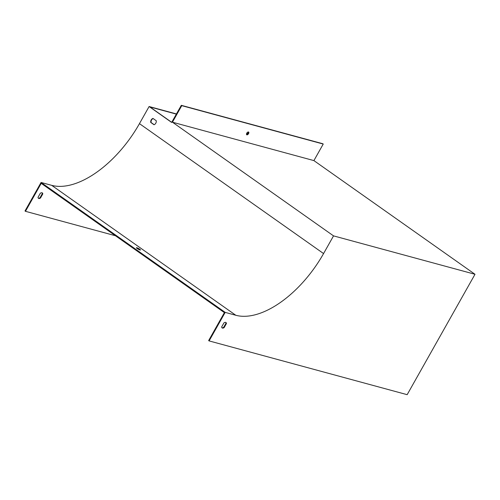 <?xml version="1.0" encoding="UTF-8"?>
<svg xmlns="http://www.w3.org/2000/svg" width="500" height="500" viewBox="0 0 500 500"><rect width="100%" height="100%" fill="white"/><g stroke="black" fill="none" stroke-linecap="round" stroke-linejoin="round"><path stroke-width="0.75" d="M181.306 105.325L322.769 143.725L323.231 144.05L313.906 160.6L172.438 122.194L181.762 105.65L181.306 105.325L171.656 122.438L149.106 106.525L176.444 113.944M246.856 133.062L248.062 133.387M176.344 114.119L149.919 106.944L171.719 122.331M247.95 133.556L246.756 133.231M221.938 327.75A3.319 1.756 125.2 0 0 223.688 327.281L225.981 323.206A3.319 1.756 125.2 0 0 225.712 322.394M149.106 106.525L139.456 123.644A86.263 45.581 -54.8 0 1 51.688 185.338L41.075 182.456L25 210.987L25.463 211.312L41.212 183.356L224.4 312.625L208.644 340.588L209.106 340.913L407.163 394.675L475 274.281L313.906 160.6M42.794 193.931L40.5 198.006A3.319 1.756 -54.8 0 1 38.5 198.344A3.319 1.756 -54.8 0 1 38.025 197.338L40.319 193.263A3.319 1.756 -54.8 0 1 42.325 192.925A3.319 1.756 -54.8 0 1 42.794 193.931L42.337 193.606A3.319 1.756 125.2 0 0 42.069 192.8M25.463 211.312L115.45 235.744M153.181 118.569A3.319 2.769 -74.8 0 0 151.075 122.513L154.15 124.688M137.306 248.6A2.325 0.375 -150.6 0 1 139.238 249.688M150.719 122.419L154.006 124.738A3.319 2.769 -74.8 0 0 156.256 120.744L152.969 118.425A3.319 2.769 -74.8 0 0 150.719 122.419L151.075 122.513M172.438 122.194L333.531 235.875L323.569 253.569A86.263 45.581 -54.8 0 1 235.794 315.262L225.181 312.381L41.075 182.456M136.825 247.725A2.325 0.375 29.4 0 0 136.412 247.719A2.325 0.375 29.4 0 0 138.25 249.188A2.325 0.375 29.4 0 0 140.456 250A2.325 0.375 29.4 0 0 139.175 248.869A2.325 0.375 29.4 0 0 136.825 247.725M225.181 312.381L209.106 340.913M221.669 326.938A3.319 1.756 125.2 0 0 222.144 327.944A3.319 1.756 125.2 0 0 224.144 327.606L226.444 323.531A3.319 1.756 125.2 0 0 225.969 322.525A3.319 1.756 125.2 0 0 223.969 322.863L221.669 326.938M333.531 235.875L475 274.281M38.294 198.15A3.319 1.756 125.2 0 0 40.038 197.681L42.337 193.606M181.762 105.65L323.231 144.05M248.35 131.962A1.656 0.875 -54.8 0 1 247.931 133.588A1.656 0.875 -54.8 0 1 246.537 134.531M246.788 133.169A1.656 0.875 125.2 0 0 246.719 134.762A1.656 0.875 125.2 0 0 248.388 133.912A1.656 0.875 125.2 0 0 248.631 132.05A1.656 0.875 125.2 0 0 246.788 133.169M40.038 197.681L40.5 198.006M223.688 327.281L224.144 327.606M225.981 323.206L226.444 323.531M323.569 253.569L139.456 123.644M235.794 315.262L51.688 185.338"/></g></svg>
